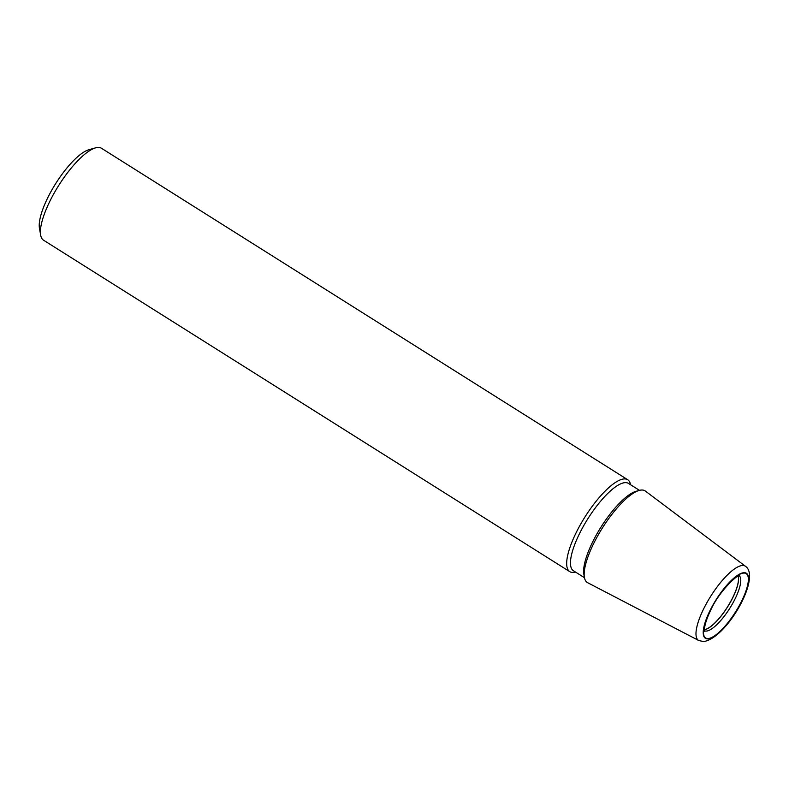 <?xml version="1.0" encoding="UTF-8"?>
<svg xmlns="http://www.w3.org/2000/svg" width="789" height="789" viewBox="0 0 789 789"><rect width="100%" height="100%" fill="white"/><g stroke="black" fill="none" stroke-linecap="round" stroke-linejoin="round"><path stroke-width="1.18" d="M587.627 582.696A54.165 16.253 -57.8 0 1 584.412 577.44A54.165 16.253 -57.8 0 1 602.392 527.989A54.165 16.253 -57.8 0 1 639.228 490.423A54.165 16.253 -57.8 0 1 641.684 490.018A54.165 16.253 -57.8 0 1 645.353 491.054L745.516 566.324A43.859 13.166 -57.8 0 0 742.548 565.486A43.859 13.166 -57.8 0 0 708.167 600.468A43.859 13.166 -57.8 0 0 698.778 640.53L587.627 582.696M584.412 577.44L583.85 574.224A51.62 15.484 -57.8 0 1 600.981 527.101A51.62 15.484 -57.8 0 1 636.072 491.3L639.228 490.423M584.462 577.706L573.416 570.743A51.62 15.484 -57.8 0 1 585.122 523.245A51.62 15.484 -57.8 0 1 625.263 482.631A51.62 15.484 -57.8 0 1 628.438 483.401L639.484 490.354M575.536 572.074A54.333 16.303 -57.8 0 1 573.12 572.469A54.333 16.303 -57.8 0 1 569.776 571.66A54.333 16.303 -57.8 0 1 582.104 521.667A54.333 16.303 -57.8 0 1 624.346 478.913A54.333 16.303 -57.8 0 1 627.699 479.722A54.333 16.303 -57.8 0 1 630.549 484.732M569.776 571.66L43.523 240.191A54.333 16.303 -57.8 0 1 40.653 235.122A54.333 16.303 -57.8 0 1 58.682 185.523A54.333 16.303 -57.8 0 1 95.627 147.839A54.333 16.303 -57.8 0 1 98.092 147.435A54.333 16.303 -57.8 0 1 101.436 148.243L627.699 479.722M40.653 235.122L39.45 228.268A48.898 14.675 -57.8 0 1 55.674 183.63A48.898 14.675 -57.8 0 1 88.93 149.723L95.627 147.839M738.119 576.217A32.536 9.764 -57.8 0 1 727.547 606.82A32.536 9.764 -57.8 0 1 704.508 629.583M738.208 576.177A32.596 9.784 -57.8 0 1 727.616 606.869A32.596 9.784 -57.8 0 1 704.508 629.671M739.323 575.773A32.596 9.784 -57.8 0 1 731.068 606.208A32.596 9.784 -57.8 0 1 706.165 631.101A32.596 9.784 -57.8 0 1 704.626 630.865M707.989 638.548A38.03 11.411 -57.8 0 1 712.398 606.277A38.03 11.411 -57.8 0 1 743.84 573.051A38.03 11.411 -57.8 0 1 739.431 605.321A38.03 11.411 -57.8 0 1 707.989 638.548M707.792 638.903A38.444 11.539 -57.8 0 1 712.25 606.277A38.444 11.539 -57.8 0 1 744.037 572.696A38.444 11.539 -57.8 0 1 739.579 605.311A38.444 11.539 -57.8 0 1 707.792 638.903M704.153 630.618L704.715 631.18C705.287 632.679 701.668 628.932 710.948 609.621C720.446 588.91 739.964 572.804 739.648 575.714L738.908 575.447M698.778 640.53L703.601 641.565C726.738 638.39 761.424 577.173 745.516 566.324"/></g></svg>
